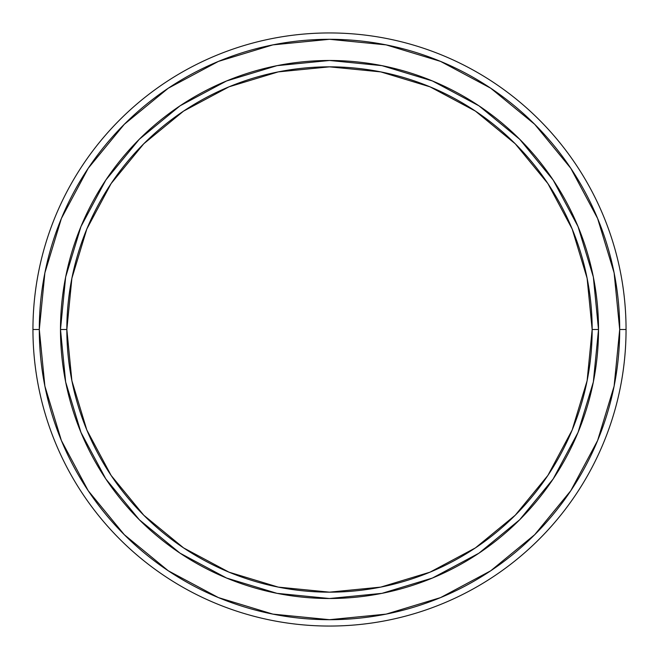 <?xml version="1.0" encoding="UTF-8"?>
<svg xmlns="http://www.w3.org/2000/svg" width="659" height="659" viewBox="0 0 659 659"><rect width="100%" height="100%" fill="white"/><g stroke="black" fill="none" stroke-linecap="round" stroke-linejoin="round"><path stroke-width="0.99" d="M626.05 329.5A296.55 296.55 0 0 1 329.5 626.05A296.55 296.55 0 0 1 32.95 329.5A296.55 296.55 0 0 0 329.5 626.05A296.55 296.55 0 0 0 626.05 329.5L619.699 329.5A290.199 290.199 0 0 1 329.5 619.699A290.199 290.199 0 0 1 39.301 329.5L32.95 329.5L39.301 329.5L44.878 272.884L61.394 218.45L88.215 168.276L124.304 124.304L168.276 88.215L218.45 61.394L272.884 44.878L329.5 39.301L386.116 44.878L440.55 61.394L490.724 88.215L534.696 124.304L570.785 168.276L597.606 218.45L614.122 272.884L619.699 329.5L614.122 386.116L597.606 440.55L570.785 490.724L534.696 534.696L490.724 570.785L440.55 597.606L386.116 614.122L329.5 619.699L272.884 614.122L218.45 597.606L168.276 570.785L124.304 534.696L88.215 490.724L61.394 440.55L44.878 386.116L39.301 329.5A290.199 290.199 0 0 1 329.5 39.301A290.199 290.199 0 0 1 619.699 329.5L626.05 329.5A296.55 296.55 0 0 0 329.5 32.95A296.55 296.55 0 0 0 32.95 329.5A296.55 296.55 0 0 1 329.5 32.95A296.55 296.55 0 0 1 626.05 329.5M598.512 329.5A269.012 269.012 0 0 1 329.5 598.512A269.012 269.012 0 0 1 60.488 329.5A269.012 269.012 0 0 0 329.5 598.512A269.012 269.012 0 0 0 598.512 329.5L592.161 329.5A262.661 262.661 0 0 1 329.5 592.161A262.661 262.661 0 0 1 66.839 329.5L60.488 329.5L66.839 329.5L71.889 278.255L86.831 228.986L111.107 183.573L143.769 143.769L183.573 111.107L228.986 86.831L278.255 71.889L329.5 66.839L380.745 71.889L430.014 86.831L475.427 111.107L515.231 143.769L547.893 183.573L572.169 228.986L587.111 278.255L592.161 329.5L587.111 380.745L572.169 430.014L547.893 475.427L515.231 515.231L475.427 547.893L430.014 572.169L380.745 587.111L329.5 592.161L278.255 587.111L228.986 572.169L183.573 547.893L143.769 515.231L111.107 475.427L86.831 430.014L71.889 380.745L66.839 329.5A262.661 262.661 0 0 1 329.5 66.839A262.661 262.661 0 0 1 592.161 329.5L598.512 329.5A269.012 269.012 0 0 0 329.5 60.488A269.012 269.012 0 0 0 60.488 329.5A269.012 269.012 0 0 1 329.5 60.488A269.012 269.012 0 0 1 598.512 329.5L593.347 277.019L578.034 226.556L553.222 180.121M553.173 180.047L519.72 139.28L479.027 105.877M478.953 105.827L432.444 80.966L381.981 65.653L329.591 60.488M329.5 60.488L277.019 65.653L226.556 80.966L180.121 105.778M180.047 105.827L139.28 139.28L105.877 179.973M105.827 180.047L80.966 226.556L65.653 277.019L60.488 329.409M60.488 329.5L65.653 381.981L80.966 432.444L105.778 478.879M105.827 478.953L139.28 519.72L179.973 553.123M180.047 553.173L226.556 578.034L277.019 593.347L329.409 598.512M329.5 598.512L381.981 593.347L432.444 578.034L478.879 553.222M478.953 553.173L519.72 519.72L553.123 479.027M553.173 478.953L578.034 432.444L593.347 381.981L598.512 329.591M88.215 490.724L124.304 534.696M490.724 570.785L534.696 534.696M570.785 168.276L534.696 124.304M168.276 88.215L124.304 124.304"/></g></svg>
